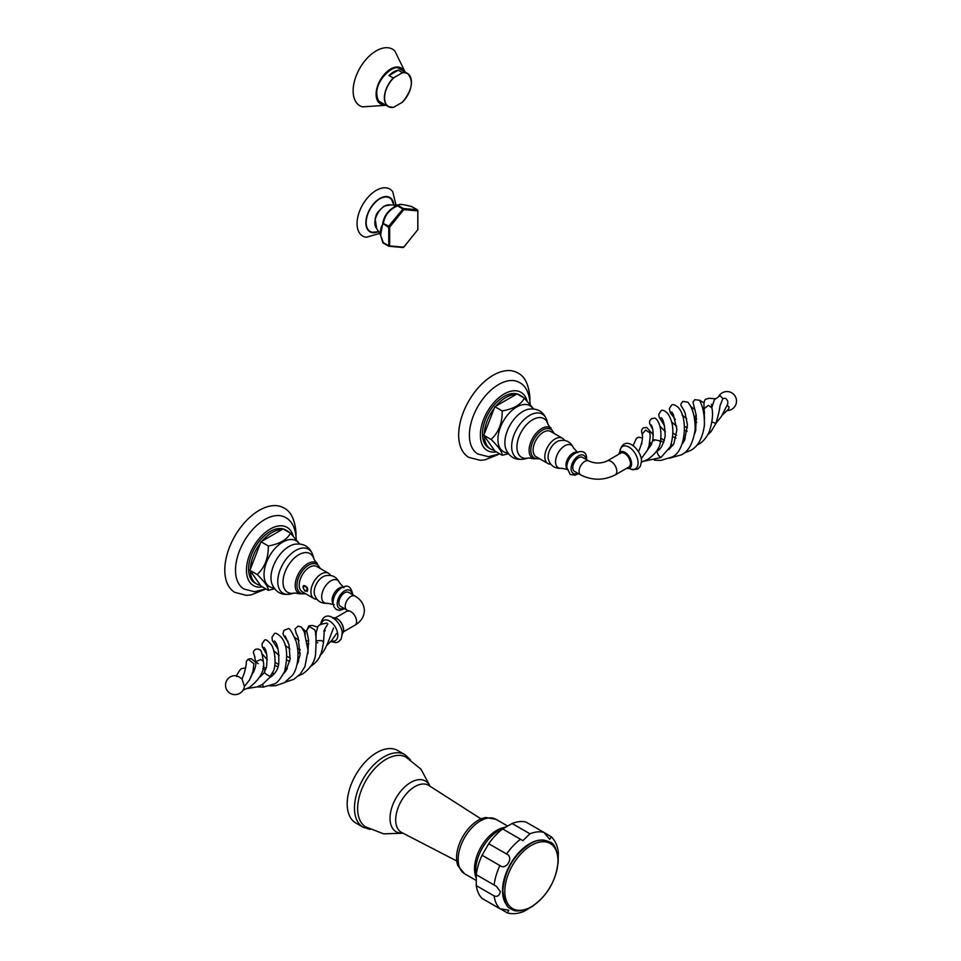 <?xml version="1.0" encoding="UTF-8"?>
<svg xmlns="http://www.w3.org/2000/svg" width="961" height="961" viewBox="0 0 961 961"><rect width="100%" height="100%" fill="white"/><g stroke="black" fill="none" stroke-linecap="round" stroke-linejoin="round"><path stroke-width="1.44" d="M499.768 453.868L488.476 456.691L477.893 454.012A41.347 23.869 120 0 1 469.4 435.129A41.347 23.869 -60 0 1 487.407 393.578A41.347 23.869 -60 0 1 519.24 382.406C525.823 385.673 529.463 393.049 530.172 404.545M498.555 454.409L484.933 459.887L480.212 460.307L468.776 457.352A48.795 28.169 120 0 1 458.673 435.021A48.795 28.169 -60 0 1 479.971 385.914A48.795 28.169 -60 0 1 517.571 372.844C524.838 376.244 528.958 384.736 529.943 398.334L529.907 400.1M484.308 433.94A30.632 17.694 -60 0 1 494.35 408.041M495.9 406.107A30.632 17.694 -60 0 1 515.997 394.515M518.736 394.899A30.632 17.694 -60 0 1 521.27 395.944A30.632 17.694 -60 0 1 523.445 397.614M484.308 436.006A30.632 17.694 120 0 0 490.639 449.003L488.825 447.958A30.632 17.694 -60 0 1 482.47 433.94A30.632 17.694 -60 0 1 495.852 403.103A30.632 17.694 -60 0 1 519.457 394.899L521.27 395.944M490.639 449.003A30.632 17.694 120 0 0 494.35 450.301M265.873 588.901L254.593 591.724L243.998 589.057A41.347 23.869 120 0 1 235.517 570.173A41.347 23.869 -60 0 1 253.512 528.61A41.347 23.869 -60 0 1 285.345 517.438C291.928 520.706 295.58 528.094 296.276 539.589M264.671 589.441L251.049 594.931L246.316 595.352L234.892 592.384A48.795 28.169 120 0 1 224.79 570.053A48.795 28.169 -60 0 1 246.076 520.958A48.795 28.169 -60 0 1 283.675 507.876C290.943 511.276 295.075 519.781 296.048 533.379L296.012 535.145M250.413 568.972A30.632 17.694 -60 0 1 260.455 543.073M262.017 541.151A30.632 17.694 -60 0 1 282.102 529.547M284.852 529.931A30.632 17.694 -60 0 1 287.375 530.977A30.632 17.694 -60 0 1 289.549 532.646M250.413 571.038A30.632 17.694 120 0 0 256.743 584.048L254.929 583.003A30.632 17.694 -60 0 1 248.587 568.972A30.632 17.694 -60 0 1 261.957 538.136A30.632 17.694 -60 0 1 285.561 529.931L287.375 530.977M256.743 584.048A30.632 17.694 120 0 0 260.455 585.333M379.967 233.331L366.465 237.235A27.124 15.664 -60 0 1 357.048 223.613A27.124 15.664 120 0 1 371.162 194.098A27.124 15.664 120 0 1 392.737 191.732L396.1 205.378M379.018 231.517L372.904 232.298A19.376 11.196 -60 0 1 366.177 222.568A19.376 11.196 -60 0 1 376.268 201.474A19.376 11.196 -60 0 1 391.68 199.78L394.058 205.462M347.185 803.864A41.864 24.169 -60 0 1 365.468 761.737A41.864 24.169 -60 0 1 397.722 750.517L405.001 754.721A41.864 24.169 -60 0 0 372.736 765.941A41.864 24.169 -60 0 0 354.465 808.069A41.864 24.169 120 0 0 363.138 827.229L355.858 823.036A41.864 24.169 120 0 1 347.185 803.864M430.132 786.302L420.966 769.16L405.746 756.956A40.314 23.28 -60 0 0 374.874 768.452A40.314 23.28 -60 0 0 357.636 808.633A40.314 23.28 120 0 0 365.444 826.76L383.619 833.848L403.055 833.211M482.062 855.254L488.729 843.71L506.555 854.005C514.267 856.876 506.255 870.786 499.9 865.549L482.062 855.254A44.554 25.719 -60 0 0 476.272 874.738L476.272 885.622L494.11 895.916C497.474 897.081 499.54 895.604 500.297 891.508L496.453 886.354L476.212 874.666M488.729 843.71A44.554 25.719 -60 0 1 502.711 828.947L512.129 823.505A44.554 25.719 -60 0 1 526.111 822.123L543.95 832.418L549.704 839.337L551.398 836.863L543.974 832.43M476.272 885.622A44.554 25.719 120 0 0 482.062 898.415L499.9 908.71L508.777 910.247L507.468 912.95L488.729 902.271M475.851 877.393L475.719 871.11A32.602 18.824 -60 0 1 475.719 870.51A32.602 18.824 -60 0 1 499.3 830.28L505.51 826.868M456.547 857.801A30.596 17.67 120 0 0 457.989 865.921L464.656 873.789A31.425 18.139 120 0 1 458.157 859.41A31.425 18.139 -60 0 1 471.863 827.781A31.425 18.139 -60 0 1 496.08 819.361L485.93 817.511A30.596 17.67 -60 0 0 456.547 857.801M544.839 840.31A38.344 22.139 120 0 0 516.922 854.701A38.344 22.139 120 0 0 502.519 890.679A38.344 22.139 120 0 0 507.18 905.538M558.089 863.458L558.329 852.431C557.656 846.1 555.338 840.911 551.398 836.863M512.129 823.505L529.967 833.8L522.856 840.623L502.711 828.947M507.468 912.95C512.946 914.343 518.592 913.743 524.418 911.172L533.848 905.442M386.07 105.29L362.477 106.863A32.662 18.86 120 0 1 353.131 90.839A32.662 18.86 -60 0 1 368.988 56.363A32.662 18.86 -60 0 1 394.779 50.909L405.206 72.135M401.554 70.021A19.436 11.22 120 0 0 400.028 68.808C394.599 62.933 375.751 79.703 376.796 93.878C377.277 98.971 378.55 101.83 380.604 102.467A19.436 11.22 120 0 0 382.418 103.175M393.433 72.027L393.433 72.976M388.989 75.535L398.262 70.189A19.148 11.051 120 0 0 388.989 75.535L393.277 78.009L402.539 72.652A19.148 11.051 -60 0 1 407.476 73.444A19.148 11.051 -60 0 1 411.44 82.202A19.148 11.051 -60 0 1 411.44 82.262M393.686 77.889A19.004 10.967 120 0 0 384.58 97.83A19.004 10.967 120 0 0 393.686 107.26L402.335 102.262A19.004 10.967 120 0 0 411.44 82.322A19.004 10.967 120 0 0 402.335 72.892M398.262 70.189L402.539 72.652M383.475 243.133L380.568 235.133L382.766 223.288C384.16 215.3 388.929 209.378 397.049 205.51L403.728 209.642L389.649 227.156L389.649 245.932L403.728 247.193L417.807 229.679L417.807 210.903L403.728 209.642A1.237 0.781 -78.8 0 0 403.38 208.513L388.761 226.111L388.785 246.196L383.475 243.133A1.237 0.721 120 0 1 383.043 242.508C379.643 234.448 379.643 228.346 383.043 224.189A1.237 0.721 120 0 1 383.475 223.06C384.688 215.384 389.265 209.69 397.217 205.966L398.094 205.462C399.271 203.912 403.86 204.321 411.837 206.687A1.237 0.721 120 0 1 412.017 206.747A1.237 1.237 0 0 0 411.728 206.627C401.254 203.996 400.485 204.068 398.094 204.957L398.166 204.921M411.837 206.687L417.783 210.123L417.807 210.903L417.122 209.738L403.38 208.513L398.094 205.462A1.237 1.201 56.3 0 0 397.049 205.51L398.094 204.957L390.19 204.957L383.944 206.183C374.045 214.796 376.652 215.793 375.09 218.531L376.64 228.418A13.742 7.94 120 0 1 375.955 217.186A13.742 7.94 120 0 1 384.592 206.147A13.742 7.94 -60 0 1 390.19 204.957M412.161 206.879A1.237 0.721 120 0 0 412.017 206.747L417.482 209.894M417.831 210.303L417.855 229.619L403.728 247.193A1.237 1.117 83.9 0 1 403.067 247.518L388.761 246.232L383.295 243.085A1.237 1.237 0 0 1 382.754 242.424L380.568 235.133L376.64 228.418M389.649 227.156L388.785 226.868M388.761 226.111L382.766 223.288L388.328 227.24M389.649 245.932L388.785 246.196M402.503 247.409L403.38 246.905M274.558 588.793L268.287 590.294L260.984 586.066L249.896 570.305L257.2 574.522C264.876 567.302 268.563 557.776 268.287 545.968C279.651 543.998 287.039 539.734 290.45 533.175L299.748 543.95M249.896 570.305L260.984 541.74L283.147 528.946L290.45 533.175M268.287 590.294C268.563 587.327 264.876 582.078 257.2 574.522M260.984 541.74L268.287 545.968M508.453 453.76L502.183 455.25L494.867 451.033L483.791 435.273L491.095 439.489C498.759 432.258 502.459 422.744 502.183 410.924C513.546 408.954 520.934 404.689 524.346 398.13L533.631 408.918M483.791 435.273L494.867 406.707L517.03 393.914L524.346 398.13M502.183 455.25C502.459 452.295 498.759 447.033 491.095 439.489M494.867 406.707L502.183 410.924M340.566 606.379A8.06 4.661 -60 0 1 338.897 602.679A8.06 4.661 -60 0 1 342.416 594.571A8.06 4.661 -60 0 1 348.639 592.408L354.921 596.036A8.06 4.661 -60 0 0 348.711 598.198A8.06 4.661 -60 0 0 345.191 606.319A8.06 4.661 -60 0 0 346.861 610.007L340.566 606.379M302.234 591.76A14.571 8.409 -60 0 1 299.207 585.093A14.571 8.409 -60 0 1 305.574 570.426A14.571 8.409 -60 0 1 316.806 566.522L328.506 573.273A14.571 8.409 120 0 0 317.274 577.177A14.571 8.409 120 0 0 310.908 591.844A14.571 8.409 -60 0 0 313.923 598.511L302.234 591.76M316.83 599.196A14.571 8.409 -60 0 1 313.923 598.511M303.664 588.985L305.081 591.159L307.76 590.018L307.232 587.483C304.373 585.045 302.979 584.997 303.075 587.315L303.436 588.192M314.391 594.018A12.421 7.171 -60 0 1 314.187 591.976A12.421 7.171 120 0 1 324.842 575.915C331.629 574.27 336.542 576.6 339.569 582.883A13.034 7.52 120 0 0 329.323 581.898A13.034 7.52 120 0 0 321.683 596.805A13.034 7.52 -60 0 0 327.785 603.292C320.83 603.808 316.361 600.721 314.391 594.018M330.536 575.447A14.571 8.409 120 0 0 328.506 573.273M307.292 591.556L304.817 590.294M307.088 588.588L307.688 589.177M307.196 590.306L307.736 589.622M307.748 589.117C305.97 585.453 304.457 585.009 303.195 587.796M305.286 634.5L304.805 630.536L306.907 631.942M298.511 675.859L302.511 674.009C309.766 669.024 314.079 662.85 315.46 655.498C316.505 639.509 316.133 630.872 314.331 629.587L309.25 626.548L306.643 630.572L308.757 625.875L312.277 625.431L317.514 627.077M309.886 666.994C317.875 661.204 321.19 657.961 323.557 641.972L321.635 640.567L316.409 640.711M316.541 642.296L317.755 642.789M325.311 630.476C322.704 633.167 323.569 630.969 327.881 623.869M320.061 655.174C322.968 653.384 326.356 647.209 330.2 636.65L333.551 627.941M236.382 676.412L238.388 676.472L242.052 678.983L244.25 673.205C247.878 659.066 245.319 663.919 246.629 661.024L248.334 659.102L251.229 658.669L255.65 662.309M266.69 654.261L262.293 646.813L262.017 643.834L264.035 640.939C264.984 638.464 267.614 640.038 271.939 645.624C276.143 654.693 275.531 667.102 273.368 671.09L270.173 676.508C266.017 674.322 264.215 672.94 264.768 672.364L259.83 676.94M254.953 657.036L253.344 652.795L253.656 651.198L255.302 649.336L258.293 648.951C260.023 651.222 260.984 645.96 263.374 661.456L260.767 659.51L255.638 661.733L258.257 663.691M253.896 663.787L248.166 659.198M254.233 655.018L255.638 661.733C256.467 665.048 254.965 669.817 251.133 676.039L249.428 680.124L244.382 686.334L242.052 678.983M257.176 686.851L263.326 687.091L262.689 684.34M305.13 586.33A2.559 1.478 60 0 1 306.943 589.465A2.559 1.478 60 0 1 305.13 590.51L305.13 590.51A2.559 1.478 60 0 1 303.316 587.375A2.559 1.478 60 0 1 305.13 586.33M303.784 586.102A2.691 1.55 60 0 1 305.226 586.174A2.691 1.55 60 0 1 306.475 587.435C307.784 590.042 307.436 591.123 305.442 590.691L305.442 590.691M620.686 453.136A8.06 4.661 60 0 1 626.896 455.298A8.06 4.661 60 0 1 630.416 463.406A8.06 4.661 60 0 1 628.746 467.106L615.124 474.974A8.06 4.661 -120 0 0 616.794 471.274A8.06 4.661 -120 0 0 613.274 463.166A8.06 4.661 -120 0 0 607.064 461.004L620.686 453.136M588.817 461.004A8.06 4.661 -60 0 0 582.594 463.166A8.06 4.661 -60 0 0 579.075 471.274A8.06 4.661 -60 0 0 580.744 474.974L574.462 471.334A8.06 4.661 -60 0 1 572.792 467.647A8.06 4.661 -60 0 1 576.312 459.538A8.06 4.661 -60 0 1 582.522 457.376L588.817 461.004C594.895 463.682 600.973 463.682 607.064 461.004M562.389 438.228A14.571 8.409 -60 0 0 551.158 442.132A14.571 8.409 -60 0 0 544.803 456.799A14.571 8.409 120 0 0 547.818 463.478L536.118 456.727A14.571 8.409 -60 0 1 533.103 450.048A14.571 8.409 -60 0 1 539.469 435.381A14.571 8.409 -60 0 1 550.701 431.477L562.389 438.228A14.571 8.409 -60 0 1 564.431 440.402M573.465 447.85A13.034 7.52 -60 0 0 563.206 446.865A13.034 7.52 -60 0 0 555.566 461.76A13.034 7.52 120 0 0 561.68 468.259C554.725 468.776 550.257 465.689 548.275 458.986A12.421 7.171 120 0 1 548.082 456.943A12.421 7.171 -60 0 1 558.737 440.871C565.524 439.237 570.438 441.555 573.465 447.85L577.849 452.643M547.818 463.478A14.571 8.409 120 0 0 550.725 464.151M653.36 434.816L646.753 427.489L643.558 427.789C641.564 429.002 641.107 431.105 642.188 434.12L642.188 434.12C642.921 436.955 642.38 441.111 640.555 446.577L638.5 451.754M656.603 451.045L657.036 450.805C657.204 453.676 658.501 455.91 660.916 457.508L644.146 461.172M654.213 440.799C652.087 439.417 653.72 439.393 659.09 440.727L660.447 441.567C659.943 447.79 655.738 453.724 647.822 459.394L641.431 462.121M651.017 424.822C652.879 427.177 653.504 432.222 652.855 439.958L651.077 445.111L647.498 450.012M642.188 434.12L645.576 430.072L649.828 432.774L650.213 436.678L649.035 445.856L647.438 450.156L641.179 458.721M694.623 433.94L695.668 430.768L696.281 415.464L692.977 402.118L694.827 399.68L699.68 400.281L701.098 403.692M715.152 398.743L709.086 398.274L706.503 399.043C704.389 399.043 703.596 402.275 704.125 408.713L708.389 405.362L711.813 407.776L711.512 404.293M711.969 421.891L715.897 423.453C720.81 407.104 719.417 406.287 720.462 404.737L722.864 398.479L720.077 395.68L714.335 399.8L711.801 407.716M722.143 415.188L728.69 408.99L729.015 406.863L727.093 405.35C728.474 402.527 727.933 400.172 725.471 398.31L722.864 398.479M696.208 415.056L694.335 417.434M727.093 405.35L721.243 416.69L715.993 423.212M496.308 451.862A33.611 19.412 120 0 1 480.368 435.153A33.611 19.412 -60 0 1 500.957 396.064A33.611 19.412 -60 0 1 527.06 400.917M262.413 586.895A33.611 19.412 120 0 1 246.472 570.185A33.611 19.412 -60 0 1 267.062 531.109A33.611 19.412 -60 0 1 293.165 535.95M377.553 231.961A19.833 11.448 -60 0 1 365.865 222.748A19.833 11.448 120 0 1 378.718 199.191A19.833 11.448 120 0 1 393.71 203.984M402.731 833.043A29.286 16.902 -60 0 1 390.022 818.328A29.286 16.902 -60 0 1 406.647 785.281A29.286 16.902 -60 0 1 429.831 786.11M456.739 860.996L401.686 832.502A27.16 15.676 -60 0 1 395.692 819.865A27.16 15.676 -60 0 1 407.788 792.284A27.16 15.676 -60 0 1 428.834 785.473L481.041 818.904M475.839 876.828A31.425 18.139 -60 0 1 474.506 868.852A31.425 18.139 -60 0 1 504.297 827.529M517.102 854.497A31.425 18.139 -60 0 1 516.85 855.29M506.147 873.813A31.425 18.139 -60 0 1 505.594 874.426M494.11 885.033A44.554 25.719 -60 0 1 499.9 865.549M529.967 833.8A44.554 25.719 -60 0 1 543.95 832.418M506.555 854.005A44.554 25.719 -60 0 1 520.538 839.241M494.11 895.916A44.554 25.719 120 0 0 499.9 908.71M504.813 891.376A37.587 21.707 -60 0 1 531.397 845.344A37.587 21.707 -60 0 1 557.969 860.696A37.587 21.707 120 0 1 531.397 906.728A37.587 21.707 120 0 1 504.813 891.376M385.061 104.701A20.686 11.94 -60 0 1 376.087 94.31A20.686 11.94 -60 0 1 387.836 70.982A20.686 11.94 -60 0 1 404.197 71.546M393.277 107.38A19.148 11.051 -60 0 1 388.34 106.599A19.148 11.051 -60 0 1 384.376 97.83A19.148 11.051 -60 0 1 393.277 78.009M388.328 245.56L383.043 242.508M273.897 587.892A26.512 15.304 120 0 1 264.035 574.522A26.512 15.304 -60 0 1 278.197 545.343A26.512 15.304 -60 0 1 299.291 543.914M270.978 577.765A25.575 14.763 120 0 0 271.831 583.591C275.363 592.288 281.741 595.736 290.979 593.934A25.418 14.667 120 0 1 277.765 581.549A25.418 14.667 -60 0 1 293.333 551.998A25.418 14.667 -60 0 1 313.058 555.686C310.007 546.785 303.82 542.977 294.534 544.262A25.575 14.763 -60 0 0 270.978 577.765M320.385 568.588L314.067 559.338A22.343 12.901 -60 0 0 296.721 556.095A22.343 12.901 -60 0 0 283.027 582.09A22.343 12.901 120 0 0 294.655 592.973L290.979 593.934M317.166 563.074A17.766 10.259 120 0 0 303.316 567.146A17.766 10.259 120 0 0 295.207 585.381A17.766 10.259 120 0 0 299.436 593.802L305.814 593.826M319.749 568.215A16.493 9.526 120 0 0 306.871 566.293A16.493 9.526 120 0 0 296.949 585.345A16.493 9.526 120 0 0 305.178 593.466M507.792 452.847A26.512 15.304 120 0 1 497.918 439.489A26.512 15.304 -60 0 1 512.093 410.311A26.512 15.304 -60 0 1 533.175 408.881M504.873 442.733A25.575 14.763 120 0 0 505.714 448.559C509.246 457.244 515.637 460.691 524.874 458.902A25.418 14.667 120 0 1 511.66 446.517A25.418 14.667 -60 0 1 527.229 416.966A25.418 14.667 -60 0 1 546.953 420.654C543.89 411.752 537.716 407.945 528.418 409.23A25.575 14.763 -60 0 0 504.873 442.733M554.281 433.543L547.962 424.306A22.343 12.901 -60 0 0 530.616 421.062A22.343 12.901 -60 0 0 516.922 447.057A22.343 12.901 120 0 0 528.538 457.941L524.874 458.902M551.061 428.041A17.766 10.259 120 0 0 537.211 432.102A17.766 10.259 120 0 0 529.103 450.349A17.766 10.259 120 0 0 533.331 458.757L539.71 458.793M553.644 433.183A16.493 9.526 120 0 0 540.767 431.261A16.493 9.526 120 0 0 530.832 450.301A16.493 9.526 120 0 0 539.073 458.421M331.353 640.867A11.664 6.727 -120 0 0 337.791 635.293A11.664 6.727 60 0 0 330.44 621.587A11.664 6.727 60 0 0 321.491 623.833M332.999 617.887A9.31 5.382 60 0 1 339.918 621.118A9.31 5.382 60 0 1 343.57 630.044A9.31 5.382 60 0 1 342.236 633.864M337.515 618.968A8.901 5.141 60 0 1 343.558 629.419M335.365 617.863L346.861 611.232A8.06 4.661 60 0 1 353.071 613.394A8.06 4.661 60 0 1 356.591 621.503A8.06 4.661 60 0 1 354.921 625.191L343.425 631.833M327.797 603.292A13.034 7.52 -60 0 1 327.785 603.292L334.14 604.685M333.035 603.664A9.814 5.67 -60 0 1 332.11 600.193A9.814 5.67 120 0 1 342.512 587.243M343.882 608.289A10.439 6.03 -60 0 1 337.215 603.652A10.439 6.03 120 0 1 344.242 591.087A10.439 6.03 120 0 1 351.954 594.33M619.857 452.235A12.901 7.448 60 0 1 629.047 447.177A12.901 7.448 60 0 1 638.092 462.926A12.901 7.448 -120 0 1 629.119 468.271M626.692 468.295A9.31 5.382 -120 0 0 629.455 468.127A9.31 5.382 -120 0 0 631.581 463.767A9.31 5.382 -120 0 0 627.389 454.265A9.31 5.382 -120 0 0 620.157 452.006L620.157 452.006A9.31 5.382 -120 0 0 618.632 454.325M626.62 468.331L629.683 468.007M626.86 468.187A8.901 5.141 -120 0 0 631.017 463.755A8.901 5.141 -120 0 0 625.803 453.592A8.901 5.141 -120 0 0 618.8 454.229M566.918 468.62A9.814 5.67 120 0 1 565.993 465.16A9.814 5.67 -60 0 1 576.408 452.199M577.777 473.256A10.439 6.03 120 0 1 571.11 468.62A10.439 6.03 -60 0 1 578.138 456.055A10.439 6.03 -60 0 1 585.838 459.286M561.68 468.259L568.035 469.653M363.138 827.229L370.141 829.427M410.395 759.695L405.001 754.721M507.372 825.883L496.08 819.361M475.947 880.312L464.656 873.789M558.221 860.263C556.827 849.056 554.077 843.013 549.968 842.124C543.734 839.193 537.415 839.59 530.989 843.302C513.943 854.365 504.549 870.21 502.819 890.811C504.117 901.814 506.879 907.869 511.108 908.962C514.603 911.965 520.898 911.581 529.979 907.809C547.061 896.757 556.479 880.913 558.221 860.263M402.515 102.142C412.293 90.022 413.939 80.46 407.476 73.444L398.286 68.123M393.373 107.392L388.34 106.599L379.139 101.289M314.067 559.338L313.058 555.686M299.436 593.802L294.655 592.973M547.962 424.306L546.953 420.654M533.331 458.757L528.538 457.941M320.542 624.71C324.638 605.274 343.065 623.064 342.236 634.236L341.107 639.125L338.536 641.816L336.182 642.645L330.74 641.6M332.518 618.067C338.392 617.707 342.116 621.647 343.678 629.887L341.828 634.188M348.399 611.256L346.861 610.007M354.921 596.036C360.88 599.448 364.039 604.301 364.399 610.619C364.039 616.926 360.88 621.791 354.921 625.191M348.278 610.619L346.861 611.232M352.699 594.751L352.711 594.114C349.78 582.378 344.506 586.787 341.275 587.904C336.182 591.544 333.407 596.457 332.986 602.643L333.96 606.992L336.362 609.55L339.738 610.391L344.639 608.721M343.954 587.688L339.569 582.883M306.991 640.603L308.685 641.227M316.109 634.716L315.484 634.548M316.025 637.563L316.205 632.446L317.983 626.344L320.097 624.458L326.872 623.052M323.557 641.972L324.265 630.897M326.872 645.42L331.473 640.723L336.506 633.527M307.52 643.618L308.853 643.75M288.06 641.684L283.699 635.786L283.014 633.251L284.072 630.224L287.832 628.95C288.997 627.04 291.76 631.209 296.132 641.455C300.493 656.795 296.42 671.319 291.844 675.943L284.36 682.682L275.699 685.673L269.813 685.926M260.467 675.715L261.068 675.967M294.655 637.275L299.015 640.494M285.117 635.99L289.009 644.723L290.114 659.126L285.837 671.054L283.651 673.577M297.658 648.555L300.288 649.696M236.382 675.967C238.833 671.331 240.61 668.88 241.716 668.604L245.74 667.883M270.714 676.544L262.245 684.604L256.971 686.923L247.133 688.557M263.374 661.456C265.008 670.081 260.431 678.682 249.644 687.259L243.061 690.154M253.92 663.486L252.947 671.355L250.761 677.625M236.971 675.835A9.514 9.514 0 0 0 230.232 693.361A9.514 9.514 0 0 0 244.406 686.418L249.428 680.124M307.952 653.54L308.505 639.642L306.643 630.572M274.365 673.805L272.636 672.964M265.981 668.76L263.158 666.478M286.834 669.481L285.369 669.264M277.969 666.934L274.762 665.288M267.338 659.823L262.077 653.804M264.011 647.402C266.786 650.441 267.602 657.048 266.461 667.222L264.227 672.328M287.315 668.616L285.717 668.063M278.594 664.58L275.05 662.201M298.246 662.489L297.442 662.513M289.79 661.264L286.943 660.195M279.146 655.594L273.777 650.645M274.39 640.915C277.657 643.846 279.11 651.426 278.774 663.655C278.041 669.3 275.194 673.853 270.245 677.301L270.173 677.337M263.326 687.091L274.125 684.016C276.768 683.487 280.252 679.331 284.564 671.547C288.084 656.183 287.099 644.891 281.621 637.66C277.369 633.335 274.834 632.194 274.041 634.26L271.987 637.167L272.383 640.639L278.089 649.155M298.787 660.952L297.718 660.724M290.222 658.069L286.943 656.291M300.204 653.324L298.054 652.807M289.898 648.987L284.985 645.107M253.668 671.967L252.923 671.487M295.844 632.446L298.15 637.527L300.036 655.066L296.709 665.721M253.103 670.67L253.92 671.403M284.852 682.382L293.922 679.283L300.264 674.033L304.913 666.622L308.049 650.441L304.253 631.87L301.382 627.077L298.162 626.128L295.039 628.914L296.18 632.987M262.834 668.556L265.38 670.201M272.419 673.457L274.197 673.997M302.09 627.965L304.805 630.536M628.987 468.319L632.686 469.821L637.744 469.076L640.314 466.373L641.443 461.484C642.272 450.313 623.845 432.534 619.749 451.97L619.749 452.331M618.56 454.373L620.374 451.874M580.744 474.974C592.204 480.596 603.664 480.596 615.124 474.974M586.582 459.718L586.606 459.082C587.387 444.306 566.041 453.568 566.882 467.611L570.233 474.506L575.014 475.19L578.522 473.689M641.984 443.574L641.047 444.462M642.465 438.036L638.741 437.195L636.41 438.3L633.083 445.712M657.036 450.805L657 450.817C660.303 450.072 663.018 445.231 665.168 436.258C664.868 425.711 663.522 419.513 661.144 417.675M700.461 402.094L700.461 402.094C699.884 401.578 704.918 408.713 704.365 425.603C702.395 438.636 697.722 446.961 690.346 450.553L683.848 453.16M651.678 443.778L649.852 442.192M649.348 431.597L649.828 432.774M672.628 445.748L670.922 445.351M663.703 442.528L660.603 440.727M699.68 400.281L703.908 402.851M694.467 418.107L696.665 418.984M682.046 415.116L686.671 418.612M695.007 422.071L696.761 422.384M654.393 460.175L660.82 460.415L671.295 457.268C685.782 452.847 688.701 416.545 677.637 406.923C674.658 404.605 672.58 404.064 671.415 405.29L669.324 408.713L670.406 412.858L675.295 419.368M684.472 426.3L687.463 427.741M695.103 429.975L695.836 430.072M668.808 449.652L673.913 443.658L676.904 429.567L673.253 414.263L671.727 411.945M727.261 410.575A9.514 9.514 0 0 0 731.753 392.833A9.514 9.514 0 0 0 718.876 396.124M671.511 421.879L676.688 426.276M684.664 430.468L687.187 431.249M715.897 423.453L710.972 431.693L707.837 434.696M664.507 425.711L659.126 417.134L658.802 414.227L660.88 411.068C661.961 409.458 664.195 410.215 667.595 413.338C673.505 421.831 674.442 432.943 670.382 446.649L660.916 457.508M673.084 433.195L676.556 435.297M683.884 438.372L685.253 438.757M659.883 426.155L665.3 431.681M672.904 436.714L676.003 438.084M683.547 439.898L684.712 439.97M711.813 407.776C713.35 413.807 712.449 421.939 709.11 432.174C705.999 438.3 702.419 442.372 698.359 444.414L696.725 445.279M652.759 429.555L649.612 423.477L649.684 420.87L651.486 418.636L654.513 418.227C654.333 416.918 662.994 422.155 660.447 441.567M660.964 438.132L664.327 440.631M671.234 444.499L672.976 445.231M704.125 408.713L704.461 419.428M703.308 410.984L704.413 411.356M703.668 412.725L704.533 412.822M659.534 448.931L658.093 448.391M651.234 444.787L649.588 443.658M690.791 406.551L694.983 409.698M669.457 458.229L681.241 454.889C688.472 451.682 693.097 443.189 695.139 429.399C695.235 417.326 692.809 408.257 687.848 402.166L682.863 401.41L681.001 403.884L680.917 405.374L684.352 411.056M682.31 443.862L684.58 440.234L687.439 424.81L685.085 412.906L682.514 407.776"/></g></svg>
